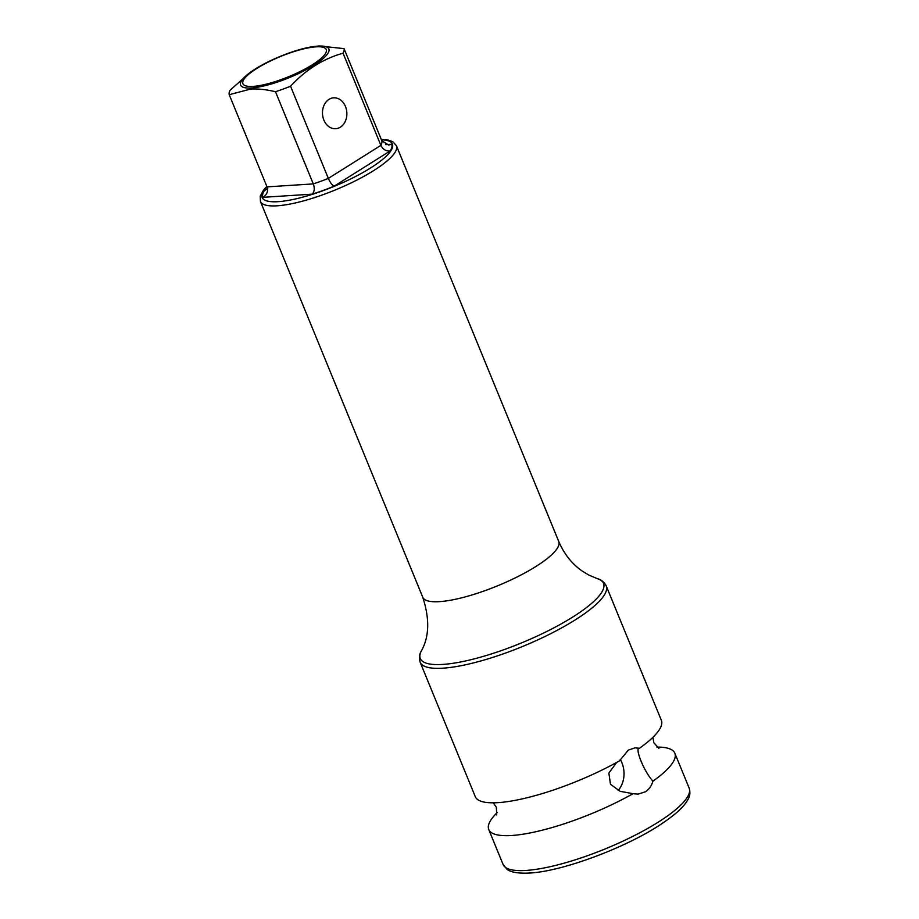 <?xml version="1.0" encoding="UTF-8"?>
<svg xmlns="http://www.w3.org/2000/svg" width="919" height="919" viewBox="0 0 919 919"><rect width="100%" height="100%" fill="white"/><g stroke="black" fill="none" stroke-linecap="round" stroke-linejoin="round"><path stroke-width="1.38" d="M620.222 759.37A23.205 18.288 -93.7 0 1 618.142 790.478M638.418 748.721L639.44 748.307A100.562 24.331 157.7 0 0 661.37 720.347L606.218 585.897A100.562 24.331 -22.3 0 1 550.481 633.777A100.562 24.331 -22.3 0 1 443.015 668.17A100.562 24.331 -22.3 0 1 420.144 662.208L475.284 796.67A100.562 24.331 157.7 0 0 498.155 802.632A100.562 24.331 157.7 0 0 619.532 760.817L628.309 750.122L635.109 747.813L639.44 748.307C634.374 747.296 643.863 771.443 652.927 781.173C651.571 785.871 649.055 789.421 645.402 791.787L638.096 794.131L633.019 793.683A100.562 24.331 157.7 0 1 511.63 835.497A100.562 24.331 157.7 0 1 488.759 829.535A100.562 24.331 157.7 0 1 497.225 812.557M656.901 747.078A100.562 24.331 157.7 0 1 674.845 753.224A100.562 24.331 157.7 0 1 652.927 781.173M616.66 762.425L608.86 773.063L610.48 784.298L620.141 791.328L633.019 793.683M249.589 72.911A47.696 11.533 -22.3 0 0 251.45 87.96A47.696 11.533 -22.3 0 0 314.034 65.146A47.696 11.533 -22.3 0 0 318.008 46.111A47.696 11.533 -22.3 0 0 313.884 46.536C295.16 48.948 264.603 61.481 249.589 72.911L230.187 90.131A61.883 14.968 -22.3 0 0 229.233 94.714L250.646 89.051C258.021 88.638 266.303 89.522 275.482 91.728A61.883 14.968 -22.3 0 0 290.553 86.237L328.347 178.401L380.88 145.374L343.074 53.21A61.883 14.968 -22.3 0 0 344.039 48.627L381.833 140.791L388.691 145.053L391.643 144.249L385.739 144.628M381.833 140.791A61.883 14.968 -22.3 0 1 380.88 145.374C382.89 149.418 386.014 151.267 390.253 150.9A69.614 16.841 -22.3 0 0 391.643 144.249M313.884 46.536L319.192 45.95L344.039 48.627M343.074 53.21C323.281 58.701 305.774 69.706 290.553 86.237M340.375 127.167A15.474 12.188 86.3 0 0 346.394 109.418A15.474 12.188 86.3 0 0 333.677 97.839A15.474 12.188 86.3 0 0 328.979 99.39A15.474 12.188 86.3 0 0 322.96 117.15A15.474 12.188 86.3 0 0 335.676 128.717A15.474 12.188 86.3 0 0 340.375 127.167M275.482 91.728L313.287 183.903A61.883 14.968 -22.3 0 0 328.347 178.401C330.162 182.582 332.104 185.156 334.183 186.155L390.253 150.9M229.233 94.714L267.027 186.879L313.287 183.903C314.815 188.177 314.482 191.589 312.299 194.139A69.614 16.841 -22.3 0 0 334.183 186.155M267.44 188.717L264.316 190.67A69.614 16.841 -22.3 0 0 262.926 197.321C267.015 194.656 268.382 191.175 267.027 186.879L267.395 188.992L267.785 188.2M503.095 864.492A100.562 24.331 -22.3 0 0 525.967 870.454A100.562 24.331 -22.3 0 0 633.444 836.06A100.562 24.331 -22.3 0 0 689.181 788.169C690.456 792.431 689.997 796.291 687.803 799.76C684.069 806.17 678.337 812.522 661.335 824.021C626.287 847.582 562.313 871.476 529.505 873.05C513.71 873.797 508.873 870.775 507.035 869.328L503.095 864.492L488.759 829.535M442.809 664.414A99.034 23.963 -22.3 0 0 560.073 624.506A99.034 23.963 -22.3 0 0 597.453 578.717L588.597 574.949L581.968 570.871C571.848 563.772 564.117 553.985 558.752 541.509A73.486 17.783 157.7 0 1 518.029 576.5A73.486 17.783 157.7 0 1 439.489 601.635A73.486 17.783 -22.3 0 1 422.774 597.281C429.782 618.889 429.311 636.775 421.35 650.951A99.034 23.963 -22.3 0 0 442.809 664.414M381.282 139.458L388.496 140.136L392.769 141.71L396.411 145.673A73.486 17.783 157.7 0 1 355.687 180.675A73.486 17.783 157.7 0 1 277.147 205.81A73.486 17.783 157.7 0 1 260.433 201.445L422.774 597.281M381.419 139.791A70.395 17.024 157.7 0 1 367.37 169.935A70.395 17.024 157.7 0 1 278.158 201.675A70.395 17.024 157.7 0 1 266.969 186.729M267.44 188.705L264.316 190.67M262.926 197.321L312.299 194.139M315.998 46.846A45.054 10.902 -22.3 0 0 256.883 68.408A45.054 10.902 -22.3 0 0 253.127 86.386A45.054 10.902 -22.3 0 0 312.242 64.835A45.054 10.902 -22.3 0 0 315.998 46.846M674.845 753.224L689.181 788.169M493.227 802.815L496.34 807.238L496.708 814.958M652.904 737.325L653.811 742.69L658.946 748.411M606.218 585.897C604.07 581.968 601.141 579.567 597.453 578.717M420.144 662.208C418.915 657.901 419.317 654.144 421.35 650.951M266.832 186.396L263.627 189.934L260.238 196.057L260.433 201.445M396.411 145.673L558.752 541.509"/></g></svg>
